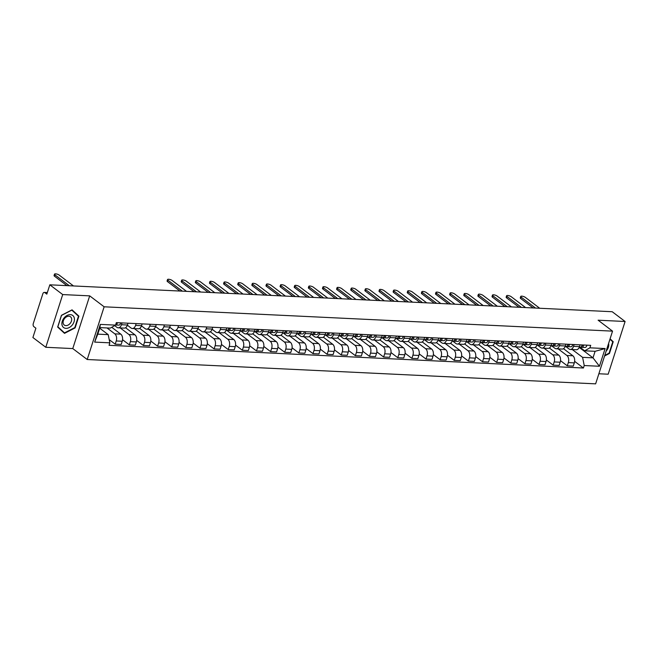 <?xml version="1.0" encoding="UTF-8"?>
<svg xmlns="http://www.w3.org/2000/svg" width="658" height="658" viewBox="0 0 658 658"><rect width="100%" height="100%" fill="white"/><g stroke="black" fill="none" stroke-linecap="round" stroke-linejoin="round"><path stroke-width="0.99" d="M598.87 373.76L608.173 374.205L625.1 321.491L612.211 311.728L49.827 284.815L62.707 294.57L45.789 347.284L72.775 348.576L87.21 359.515L595.63 383.853L612.549 331.139L104.137 306.801L89.694 295.861L62.707 294.57M45.789 347.284L32.9 337.521L35.894 328.194L33.887 326.672A2.328 1.456 -87.3 0 1 33.27 323.588L42.852 293.748A2.328 1.456 -87.3 0 1 44.259 292.407L47.343 292.555M625.1 321.491L598.114 320.199L612.549 331.139M47.277 292.736L44.818 292.621L46.825 294.142L49.827 284.815M44.818 292.621A2.328 1.456 -87.3 0 0 44.259 292.407M107.015 327.947L114.813 333.853A5.354 3.356 92.7 0 1 116.236 340.959L115.208 344.175L121.179 344.463L122.215 341.247A5.354 3.356 -87.3 0 0 120.792 334.141L111.745 327.289M118.218 327.816L124.189 328.103A5.354 3.356 -87.3 0 0 127.43 325.011L121.45 324.723A5.354 3.356 92.7 0 1 118.218 327.816A5.354 3.356 92.7 0 1 116.91 327.322L114.673 325.62M121.45 324.723L122.034 322.913M109.22 339.643L115.208 344.175M127.43 325.011L128.006 323.201M120.2 327.914L128.943 334.535A5.354 3.356 92.7 0 1 130.366 341.642L129.33 344.85L135.309 345.137L136.346 341.921A5.354 3.356 -87.3 0 0 134.923 334.815L125.555 327.725M136.157 323.588L135.581 325.406A5.354 3.356 92.7 0 1 132.34 328.49A5.354 3.356 92.7 0 1 131.041 327.997L127.364 325.208M122.544 339.709L129.33 344.85M132.34 328.49L138.32 328.778A5.354 3.356 -87.3 0 0 141.552 325.685L142.136 323.876M134.331 328.589L143.074 335.21A5.354 3.356 92.7 0 1 144.489 342.316L143.46 345.532L149.44 345.812L150.468 342.604A5.354 3.356 -87.3 0 0 149.045 335.498L139.677 328.4M150.287 324.262L149.703 326.08A5.354 3.356 92.7 0 1 146.471 329.164A5.354 3.356 92.7 0 1 145.171 328.671L141.486 325.883M136.667 340.383L143.46 345.532M146.471 329.164L152.45 329.452A5.354 3.356 -87.3 0 0 155.683 326.368L156.267 324.55M148.461 329.263L157.196 335.884A5.354 3.356 92.7 0 1 158.619 342.991L157.591 346.207L163.562 346.495L164.599 343.279A5.354 3.356 -87.3 0 0 163.176 336.172L153.808 329.074M164.418 324.945L163.834 326.755A5.354 3.356 92.7 0 1 160.601 329.847A5.354 3.356 92.7 0 1 159.294 329.345L155.617 326.557M150.797 341.058L157.591 346.207M160.601 329.847L166.573 330.127A5.354 3.356 -87.3 0 0 169.813 327.042L170.389 325.225M162.584 329.938L171.327 336.559A5.354 3.356 92.7 0 1 172.75 343.665L171.713 346.881L177.693 347.169L178.721 343.953A5.354 3.356 -87.3 0 0 177.306 336.847L167.938 329.748M178.54 325.62L177.964 327.429A5.354 3.356 92.7 0 1 174.724 330.522A5.354 3.356 92.7 0 1 173.424 330.02L169.748 327.232M164.928 341.741L171.713 346.881M174.724 330.522L180.703 330.81A5.354 3.356 -87.3 0 0 183.936 327.717L184.52 325.907M176.714 330.612L185.457 337.233A5.354 3.356 92.7 0 1 186.872 344.34L185.844 347.556L191.823 347.843L192.852 344.627A5.354 3.356 -87.3 0 0 191.429 337.521L182.06 330.423M192.671 326.294L192.087 328.103A5.354 3.356 92.7 0 1 188.854 331.196A5.354 3.356 92.7 0 1 187.555 330.703L183.87 327.914M179.05 342.415L185.844 347.556M188.854 331.196L194.834 331.484A5.354 3.356 -87.3 0 0 198.066 328.391L198.65 326.582M190.845 331.295L199.58 337.916A5.354 3.356 92.7 0 1 201.003 345.022L199.974 348.238L205.946 348.518L206.982 345.302A5.354 3.356 -87.3 0 0 205.559 338.196L196.191 331.106M206.801 326.968L206.217 328.786A5.354 3.356 92.7 0 1 202.985 331.871A5.354 3.356 92.7 0 1 201.677 331.377L198 328.589M193.181 343.089L199.974 348.238M202.985 331.871L208.956 332.158A5.354 3.356 -87.3 0 0 212.197 329.066L212.773 327.256M204.967 331.969L213.71 338.59A5.354 3.356 92.7 0 1 215.133 345.697L214.097 348.913L220.076 349.201L221.104 345.985A5.354 3.356 -87.3 0 0 219.69 338.878L210.321 331.78M220.924 327.643L220.34 329.461A5.354 3.356 92.7 0 1 217.107 332.553A5.354 3.356 92.7 0 1 215.808 332.051L212.131 329.263M207.311 343.764L214.097 348.913M217.107 332.553L223.087 332.833A5.354 3.356 -87.3 0 0 226.319 329.748L226.903 327.931M219.098 332.644L227.841 339.265A5.354 3.356 92.7 0 1 229.255 346.371L228.227 349.587L234.207 349.875L235.235 346.659A5.354 3.356 -87.3 0 0 233.812 339.553L224.444 332.454M235.054 328.326L234.47 330.135A5.354 3.356 92.7 0 1 231.238 333.228A5.354 3.356 92.7 0 1 229.938 332.726L226.747 330.316M221.433 344.438L228.227 349.587M231.238 333.228L237.217 333.507A5.354 3.356 -87.3 0 0 240.45 330.423L241.034 328.605M233.228 333.318L241.963 339.939A5.354 3.356 92.7 0 1 243.386 347.046L242.35 350.262L248.329 350.549L249.366 347.334A5.354 3.356 -87.3 0 0 247.943 340.227L238.574 333.129M249.185 329L248.601 330.81A5.354 3.356 92.7 0 1 245.368 333.902A5.354 3.356 92.7 0 1 244.06 333.409L240.877 330.99M235.564 345.121L242.35 350.262M245.368 333.902L251.34 334.19A5.354 3.356 -87.3 0 0 254.572 331.097L255.156 329.288M247.35 333.993L256.094 340.614A5.354 3.356 92.7 0 1 257.517 347.72L256.48 350.936L262.46 351.224L263.488 348.008A5.354 3.356 -87.3 0 0 262.073 340.902L252.705 333.803M263.307 329.674L262.723 331.484A5.354 3.356 92.7 0 1 259.491 334.577A5.354 3.356 92.7 0 1 258.191 334.083L255 331.665M249.695 345.795L256.48 350.936M259.491 334.577L265.47 334.864A5.354 3.356 -87.3 0 0 268.703 331.772L269.286 329.962M261.481 334.675L270.216 341.296A5.354 3.356 92.7 0 1 271.639 348.403L270.611 351.619L276.582 351.898L277.618 348.682A5.354 3.356 -87.3 0 0 276.196 341.576L266.827 334.486M277.437 330.349L276.853 332.167A5.354 3.356 92.7 0 1 273.621 335.251A5.354 3.356 92.7 0 1 272.322 334.757L269.13 332.339M263.817 346.47L270.611 351.619M273.621 335.251L279.601 335.539A5.354 3.356 -87.3 0 0 282.833 332.446L283.417 330.637M275.612 335.35L284.346 341.971A5.354 3.356 92.7 0 1 285.769 349.077L284.733 352.293L290.713 352.581L291.749 349.365A5.354 3.356 -87.3 0 0 290.326 342.259L280.958 335.161M291.56 331.023L290.984 332.841A5.354 3.356 92.7 0 1 287.752 335.934A5.354 3.356 92.7 0 1 286.444 335.432L283.253 333.014M277.947 347.144L284.733 352.293M287.752 335.934L293.723 336.213A5.354 3.356 -87.3 0 0 296.955 333.129L297.539 331.311M289.734 336.024L298.477 342.645A5.354 3.356 92.7 0 1 299.9 349.752L298.864 352.968L304.843 353.256L305.871 350.04A5.354 3.356 -87.3 0 0 304.448 342.933L295.088 335.835M305.69 331.706L305.106 333.516A5.354 3.356 92.7 0 1 301.874 336.608A5.354 3.356 92.7 0 1 300.574 336.106L297.383 333.696M292.078 347.827L298.864 352.968M301.874 336.608L307.854 336.896A5.354 3.356 -87.3 0 0 311.086 333.803L311.67 331.986M303.864 336.699L312.599 343.32A5.354 3.356 92.7 0 1 314.022 350.426L312.994 353.642L318.966 353.93L320.002 350.714A5.354 3.356 -87.3 0 0 318.579 343.608L309.211 336.509M319.821 332.38L319.237 334.19A5.354 3.356 92.7 0 1 316.005 337.283A5.354 3.356 92.7 0 1 314.705 336.789L311.514 334.371M306.2 348.501L312.994 353.642M316.005 337.283L321.976 337.57A5.354 3.356 -87.3 0 0 325.216 334.478L325.792 332.668M317.995 337.381L326.73 343.994A5.354 3.356 92.7 0 1 328.153 351.101L327.116 354.317L333.096 354.604L334.132 351.388A5.354 3.356 -87.3 0 0 332.709 344.282L323.341 337.184M333.943 333.055L333.367 334.864A5.354 3.356 92.7 0 1 330.127 337.957A5.354 3.356 92.7 0 1 328.827 337.464L325.636 335.045M320.331 349.176L327.116 354.317M330.127 337.957L336.106 338.245A5.354 3.356 -87.3 0 0 339.339 335.152L339.923 333.343M332.117 338.056L340.86 344.677A5.354 3.356 92.7 0 1 342.283 351.783L341.247 354.999L347.227 355.279L348.255 352.063A5.354 3.356 -87.3 0 0 346.832 344.957L337.464 337.867M348.074 333.729L347.49 335.547A5.354 3.356 92.7 0 1 344.257 338.631A5.354 3.356 92.7 0 1 342.958 338.138L339.767 335.72M334.453 349.85L341.247 354.999M344.257 338.631L350.237 338.919A5.354 3.356 -87.3 0 0 353.469 335.827L354.053 334.017M346.248 338.73L354.983 345.351A5.354 3.356 92.7 0 1 356.406 352.458L355.378 355.674L361.349 355.962L362.385 352.746A5.354 3.356 -87.3 0 0 360.962 345.639L351.594 338.541M362.204 334.412L361.62 336.222A5.354 3.356 92.7 0 1 358.388 339.314A5.354 3.356 92.7 0 1 357.088 338.812L353.897 336.394M348.584 350.525L355.378 355.674M358.388 339.314L364.359 339.594A5.354 3.356 -87.3 0 0 367.6 336.509L368.176 334.692M360.37 339.405L369.113 346.026A5.354 3.356 92.7 0 1 370.536 353.132L369.5 356.348L375.479 356.636L376.516 353.42A5.354 3.356 -87.3 0 0 375.093 346.314L365.725 339.215M376.327 335.087L375.751 336.896A5.354 3.356 92.7 0 1 372.51 339.989A5.354 3.356 92.7 0 1 371.211 339.487L368.019 337.077M362.714 351.207L369.5 356.348M372.51 339.989L378.49 340.276A5.354 3.356 -87.3 0 0 381.722 337.184L382.306 335.366M374.501 340.079L383.244 346.7A5.354 3.356 92.7 0 1 384.667 353.807L383.63 357.023L389.61 357.31L390.638 354.094A5.354 3.356 -87.3 0 0 389.215 346.988L379.847 339.89M390.457 335.761L389.873 337.57A5.354 3.356 92.7 0 1 386.641 340.663A5.354 3.356 92.7 0 1 385.341 340.17L382.15 337.751M376.837 351.882L383.63 357.023M386.641 340.663L392.62 340.951A5.354 3.356 -87.3 0 0 395.853 337.858L396.437 336.049M388.631 340.762L397.366 347.383A5.354 3.356 92.7 0 1 398.789 354.481L397.761 357.697L403.732 357.985L404.769 354.769A5.354 3.356 -87.3 0 0 403.346 347.663L393.978 340.564M404.588 336.435L404.004 338.245A5.354 3.356 92.7 0 1 400.771 341.337A5.354 3.356 92.7 0 1 399.472 340.844L396.281 338.426M390.967 352.556L397.761 357.697M400.771 341.337L406.743 341.625A5.354 3.356 -87.3 0 0 409.983 338.533L410.559 336.723M402.754 341.436L411.497 348.057A5.354 3.356 92.7 0 1 412.92 355.164L411.883 358.38L417.863 358.659L418.899 355.443A5.354 3.356 -87.3 0 0 417.476 348.337L408.108 341.247M418.71 337.11L418.134 338.928A5.354 3.356 92.7 0 1 414.894 342.012A5.354 3.356 92.7 0 1 413.594 341.518L410.403 339.1M405.098 353.231L411.883 358.38M414.894 342.012L420.873 342.3A5.354 3.356 -87.3 0 0 424.106 339.207L424.69 337.398M416.884 342.111L425.627 348.732A5.354 3.356 92.7 0 1 427.042 355.838L426.014 359.054L431.993 359.342L433.022 356.126A5.354 3.356 -87.3 0 0 431.599 349.02L422.23 341.921M432.841 337.793L432.257 339.602A5.354 3.356 92.7 0 1 429.024 342.695A5.354 3.356 92.7 0 1 427.725 342.193L424.533 339.775M419.22 353.905L426.014 359.054M429.024 342.695L435.004 342.974A5.354 3.356 -87.3 0 0 438.236 339.89L438.82 338.072M431.015 342.785L439.75 349.406A5.354 3.356 92.7 0 1 441.173 356.513L440.144 359.729L446.116 360.016L447.152 356.8A5.354 3.356 -87.3 0 0 445.729 349.694L436.361 342.596M446.971 338.467L446.387 340.276A5.354 3.356 92.7 0 1 443.155 343.369A5.354 3.356 92.7 0 1 441.847 342.867L438.664 340.457M433.351 354.588L440.144 359.729M443.155 343.369L449.126 343.657A5.354 3.356 -87.3 0 0 452.367 340.564L452.943 338.755M445.137 343.46L453.88 350.081A5.354 3.356 92.7 0 1 455.303 357.187L454.267 360.403L460.246 360.691L461.274 357.475A5.354 3.356 -87.3 0 0 459.86 350.369L450.491 343.27M461.094 339.141L460.518 340.951A5.354 3.356 92.7 0 1 457.277 344.044A5.354 3.356 92.7 0 1 455.978 343.55L452.786 341.132M447.481 355.262L454.267 360.403M457.277 344.044L463.257 344.331A5.354 3.356 -87.3 0 0 466.489 341.239L467.073 339.429M459.268 344.142L468.011 350.763A5.354 3.356 92.7 0 1 469.425 357.862L468.397 361.077L474.377 361.365L475.405 358.149A5.354 3.356 -87.3 0 0 473.982 351.043L464.614 343.945M475.224 339.816L474.64 341.634A5.354 3.356 92.7 0 1 471.408 344.718A5.354 3.356 92.7 0 1 470.108 344.224L466.917 341.806M461.603 355.937L468.397 361.077M471.408 344.718L477.387 345.006A5.354 3.356 -87.3 0 0 480.62 341.913L481.204 340.104M473.398 344.817L482.133 351.438A5.354 3.356 92.7 0 1 483.556 358.544L482.528 361.76L488.499 362.04L489.536 358.824A5.354 3.356 -87.3 0 0 488.113 351.726L478.744 344.627M489.355 340.49L488.771 342.308A5.354 3.356 92.7 0 1 485.538 345.392A5.354 3.356 92.7 0 1 484.23 344.899L481.047 342.481M475.734 356.611L482.528 361.76M485.538 345.392L491.51 345.68A5.354 3.356 -87.3 0 0 494.75 342.596L495.326 340.778M487.52 345.491L496.264 352.112A5.354 3.356 92.7 0 1 497.687 359.219L496.65 362.435L502.63 362.723L503.658 359.507A5.354 3.356 -87.3 0 0 502.243 352.4L492.875 345.302M503.477 341.173L502.893 342.983A5.354 3.356 92.7 0 1 499.661 346.075A5.354 3.356 92.7 0 1 498.361 345.573L495.17 343.155M489.865 357.286L496.65 362.435M499.661 346.075L505.64 346.355A5.354 3.356 -87.3 0 0 508.873 343.27L509.457 341.453M501.651 346.166L510.394 352.787A5.354 3.356 92.7 0 1 511.809 359.893L510.781 363.109L516.76 363.397L517.788 360.181A5.354 3.356 -87.3 0 0 516.365 353.075L506.997 345.976M517.607 341.847L517.024 343.657A5.354 3.356 92.7 0 1 513.791 346.75A5.354 3.356 92.7 0 1 512.492 346.248L509.3 343.838M503.987 357.968L510.781 363.109M513.791 346.75L519.771 347.037A5.354 3.356 -87.3 0 0 523.003 343.945L523.587 342.135M515.782 346.84L524.516 353.461A5.354 3.356 92.7 0 1 525.939 360.568L524.911 363.784L530.883 364.071L531.919 360.855A5.354 3.356 -87.3 0 0 530.496 353.749L521.128 346.651M531.738 342.522L531.154 344.331A5.354 3.356 92.7 0 1 527.922 347.424A5.354 3.356 92.7 0 1 526.614 346.93L523.431 344.512M518.117 358.643L524.911 363.784M527.922 347.424L533.893 347.712A5.354 3.356 -87.3 0 0 537.125 344.619L537.709 342.81M529.904 347.523L538.647 354.144A5.354 3.356 92.7 0 1 540.07 361.25L539.034 364.458L545.013 364.746L546.041 361.53A5.354 3.356 -87.3 0 0 544.627 354.423L535.258 347.334M545.86 343.196L545.276 345.014A5.354 3.356 92.7 0 1 542.044 348.098A5.354 3.356 92.7 0 1 540.744 347.605L537.553 345.187M532.248 359.317L539.034 364.458M542.044 348.098L548.024 348.386A5.354 3.356 -87.3 0 0 551.256 345.294L551.84 343.484M544.034 348.197L552.778 354.818A5.354 3.356 92.7 0 1 554.192 361.925L553.164 365.141L559.144 365.42L560.172 362.213A5.354 3.356 -87.3 0 0 558.749 355.106L549.381 348.008M559.991 343.871L559.407 345.689A5.354 3.356 92.7 0 1 556.175 348.773A5.354 3.356 92.7 0 1 554.875 348.279L551.684 345.861M546.37 359.992L553.164 365.141M556.175 348.773L562.154 349.061A5.354 3.356 -87.3 0 0 565.386 345.976L565.97 344.159M558.165 348.872L566.9 355.493A5.354 3.356 92.7 0 1 568.323 362.599L567.286 365.815L573.266 366.103L574.302 362.887A5.354 3.356 -87.3 0 0 572.879 355.781L563.511 348.682M574.121 344.553L573.537 346.363A5.354 3.356 92.7 0 1 570.305 349.456A5.354 3.356 92.7 0 1 568.997 348.954L565.806 346.536M560.501 360.666L567.286 365.815M570.305 349.456L576.276 349.735A5.354 3.356 -87.3 0 0 579.509 346.651L580.093 344.833M108.216 334.642L109.853 342.834L94.645 342.102L100.329 324.394L115.545 325.118L110.314 328.103L99.901 327.61L97.803 334.141L108.216 334.642L99.712 328.202M579.221 347.408L592.998 357.845L595.095 351.306L584.682 350.813L589.905 347.819L590.703 345.343L116.343 322.642L115.545 325.118M589.905 347.819L605.121 348.551L599.438 366.259L584.222 365.535L582.585 357.343L592.998 357.845L599.438 366.259M109.853 342.834L109.063 345.31L583.424 368.011L584.222 365.535M87.21 359.515L104.137 306.801M72.775 348.576L89.694 295.861M78.911 316.144L72.059 309.852L61.433 315.305L57.657 327.059L64.517 333.351L75.135 327.89L78.911 316.144L71.755 310.008M604.579 355.97L609.456 353.469L613.223 341.716L610.081 338.829M572.287 349.546L582.585 357.343M584.682 350.813L579.937 347.218M574.631 361.349L583.424 368.011M94.645 342.102L97.803 334.141M100.329 324.394L99.901 327.61M595.095 351.306L605.121 348.551M610.492 339.701L609.974 339.166M610.509 339.66L613.223 341.716M609.958 339.215L612.763 341.79L609.111 353.173L609.456 353.469M116.178 323.152A1.398 0.872 -87.3 0 0 116.425 322.642M115.586 324.994L118.761 325.142A2.912 1.826 -87.3 0 1 118.646 325.134L115.619 324.986A2.912 1.826 -87.3 0 0 117.412 322.691M118.761 325.142A2.912 1.826 -87.3 0 0 120.669 322.848M66.927 285.63L54.532 276.237A2.673 0.823 -162.2 0 1 54.063 275.521L54.507 274.147A2.673 0.823 17.8 0 0 54.968 274.871L69.329 285.745M73.49 285.942L59.138 275.069A2.673 0.823 17.8 0 0 56.391 273.95A2.673 0.823 17.8 0 0 54.507 274.147M61.959 324.682A7.567 5.412 127.1 0 0 69.197 327.577A7.567 5.412 127.1 0 0 74.354 318.324A7.567 5.412 127.1 0 0 67.116 315.429A7.567 5.412 127.1 0 0 61.959 324.682M63.143 323.103A5.182 3.709 127.1 0 0 64.262 325.052A5.182 3.709 127.1 0 0 69.304 324.271A5.182 3.709 127.1 0 0 71.632 318.743A5.182 3.709 127.1 0 0 70.513 316.794A5.182 3.709 127.1 0 0 65.471 317.575A5.182 3.709 127.1 0 0 63.143 323.103M71.697 310.033L78.45 316.218L74.798 327.602L64.5 332.882L57.665 327.026M64.5 332.882L57.863 326.787L61.515 315.404L71.812 310.124M606.133 351.125A7.567 5.412 127.1 0 0 608.666 343.895A7.567 5.412 127.1 0 0 608.584 343.492M609.111 353.173L604.76 355.41M228.655 328.885A1.398 0.872 -87.3 0 0 229.445 328.054M227.471 330.242L228.408 330.382A2.912 1.826 -87.3 0 0 228.523 330.398A2.912 1.826 -87.3 0 0 230.432 328.103M228.639 330.398L231.665 330.538A2.912 1.826 -87.3 0 0 231.781 330.555A2.912 1.826 -87.3 0 0 233.689 328.26M179.947 291.042L167.551 281.649A2.673 0.823 -162.2 0 1 167.091 280.933L167.527 279.56A2.673 0.823 17.8 0 0 167.996 280.275L182.348 291.157M226.13 330.275L226.87 330.308A2.912 1.826 -87.3 0 0 226.985 330.324A2.912 1.826 -87.3 0 0 228.894 328.029M186.518 291.354L172.157 280.481A2.673 0.823 17.8 0 0 169.419 279.354A2.673 0.823 17.8 0 0 167.527 279.56M242.786 329.559A1.398 0.872 -87.3 0 0 243.575 328.729M241.601 330.916L242.531 331.064A2.912 1.826 -87.3 0 0 242.654 331.073A2.912 1.826 -87.3 0 0 244.554 328.778M242.769 331.073L245.796 331.221A2.912 1.826 -87.3 0 0 245.911 331.229A2.912 1.826 -87.3 0 0 247.819 328.934M194.077 291.716L181.682 282.323A2.673 0.823 -162.2 0 1 181.213 281.608L181.657 280.234A2.673 0.823 17.8 0 0 182.118 280.958L196.479 291.831M240.252 330.949L240.993 330.99A2.912 1.826 -87.3 0 0 241.116 330.999A2.912 1.826 -87.3 0 0 243.016 328.704M200.641 292.029L186.288 281.155A2.673 0.823 17.8 0 0 183.541 280.037A2.673 0.823 17.8 0 0 181.657 280.234M256.908 330.242A1.398 0.872 -87.3 0 0 257.706 329.403M255.723 331.599L256.661 331.739A2.912 1.826 -87.3 0 0 256.776 331.747A2.912 1.826 -87.3 0 0 258.684 329.452M256.9 331.747L259.918 331.895A2.912 1.826 -87.3 0 0 260.042 331.903A2.912 1.826 -87.3 0 0 261.942 329.609M208.199 292.391L195.804 282.998A2.673 0.823 -162.2 0 1 195.344 282.282L195.78 280.908A2.673 0.823 17.8 0 0 196.249 281.632L210.601 292.506M255.238 331.673L255.123 331.665A2.912 1.826 -87.3 0 0 255.238 331.673A2.912 1.826 -87.3 0 0 257.146 329.378M214.771 292.703L200.41 281.83A2.673 0.823 17.8 0 0 197.671 280.711A2.673 0.823 17.8 0 0 195.78 280.908M271.038 330.916A1.398 0.872 -87.3 0 0 271.828 330.086M269.854 332.274L270.792 332.413A2.912 1.826 -87.3 0 0 270.907 332.422A2.912 1.826 -87.3 0 0 272.815 330.127M271.022 332.422L274.049 332.57A2.912 1.826 -87.3 0 0 274.164 332.578A2.912 1.826 -87.3 0 0 276.072 330.283M222.33 293.065L209.935 283.68A2.673 0.823 -162.2 0 1 209.474 282.956L209.91 281.591A2.673 0.823 17.8 0 0 210.379 282.307L224.732 293.18M268.513 332.306L269.254 332.339A2.912 1.826 -87.3 0 0 269.369 332.356A2.912 1.826 -87.3 0 0 271.277 330.053M228.902 293.386L214.541 282.504A2.673 0.823 17.8 0 0 211.794 281.385A2.673 0.823 17.8 0 0 209.91 281.591M285.169 331.591A1.398 0.872 -87.3 0 0 285.959 330.76M283.985 332.948L284.914 333.088A2.912 1.826 -87.3 0 0 285.037 333.104A2.912 1.826 -87.3 0 0 286.937 330.81M285.153 333.104L288.179 333.244A2.912 1.826 -87.3 0 0 288.294 333.261A2.912 1.826 -87.3 0 0 290.203 330.966M236.461 293.739L224.065 284.355A2.673 0.823 -162.2 0 1 223.597 283.639L224.041 282.266A2.673 0.823 17.8 0 0 224.501 282.981L238.862 293.855M283.499 333.03L283.376 333.014A2.912 1.826 -87.3 0 0 283.499 333.03A2.912 1.826 -87.3 0 0 285.399 330.735M243.024 294.06L228.671 283.179A2.673 0.823 17.8 0 0 225.924 282.06A2.673 0.823 17.8 0 0 224.041 282.266M299.291 332.265A1.398 0.872 -87.3 0 0 300.089 331.435M298.107 333.622L299.045 333.762A2.912 1.826 -87.3 0 0 299.16 333.779A2.912 1.826 -87.3 0 0 301.068 331.484M299.283 333.779L302.302 333.919A2.912 1.826 -87.3 0 0 302.425 333.935A2.912 1.826 -87.3 0 0 304.325 331.64M250.583 294.422L238.188 285.029A2.673 0.823 -162.2 0 1 237.727 284.314L238.163 282.94A2.673 0.823 17.8 0 0 238.632 283.656L252.985 294.537M297.622 333.705L297.506 333.696A2.912 1.826 -87.3 0 0 297.622 333.705A2.912 1.826 -87.3 0 0 299.53 331.41M257.155 294.735L242.794 283.861A2.673 0.823 17.8 0 0 240.055 282.734A2.673 0.823 17.8 0 0 238.163 282.94M313.422 332.94A1.398 0.872 -87.3 0 0 314.211 332.109M312.237 334.297L313.175 334.445A2.912 1.826 -87.3 0 0 313.29 334.453A2.912 1.826 -87.3 0 0 315.198 332.158M313.405 334.453L316.432 334.601A2.912 1.826 -87.3 0 0 316.547 334.609A2.912 1.826 -87.3 0 0 318.456 332.315M264.713 295.097L252.318 285.704A2.673 0.823 -162.2 0 1 251.85 284.988L252.294 283.614A2.673 0.823 17.8 0 0 252.762 284.338L267.115 295.212M311.752 334.379L311.629 334.371A2.912 1.826 -87.3 0 0 311.752 334.379A2.912 1.826 -87.3 0 0 313.652 332.084M271.277 295.409L256.924 284.536A2.673 0.823 17.8 0 0 254.177 283.417A2.673 0.823 17.8 0 0 252.294 283.614M327.552 333.622A1.398 0.872 -87.3 0 0 328.342 332.784M326.368 334.98L327.297 335.119A2.912 1.826 -87.3 0 0 327.421 335.128A2.912 1.826 -87.3 0 0 329.321 332.833M327.536 335.128L330.563 335.276A2.912 1.826 -87.3 0 0 330.678 335.284A2.912 1.826 -87.3 0 0 332.586 332.989M278.844 295.771L266.449 286.378A2.673 0.823 -162.2 0 1 265.98 285.662L266.424 284.289A2.673 0.823 17.8 0 0 266.885 285.013L281.246 295.886M325.875 335.054L325.759 335.045A2.912 1.826 -87.3 0 0 325.875 335.054A2.912 1.826 -87.3 0 0 327.783 332.759M285.408 296.084L271.055 285.21A2.673 0.823 17.8 0 0 268.308 284.091A2.673 0.823 17.8 0 0 266.424 284.289M341.675 334.297A1.398 0.872 -87.3 0 0 342.473 333.466M340.49 335.654L341.428 335.794A2.912 1.826 -87.3 0 0 341.543 335.81A2.912 1.826 -87.3 0 0 343.451 333.507M341.666 335.802L344.685 335.95A2.912 1.826 -87.3 0 0 344.808 335.958A2.912 1.826 -87.3 0 0 346.708 333.664M292.966 296.445L280.571 287.061A2.673 0.823 -162.2 0 1 280.111 286.337L280.547 284.972A2.673 0.823 17.8 0 0 281.015 285.687L295.368 296.561M340.005 335.736L339.89 335.72A2.912 1.826 -87.3 0 0 340.005 335.736A2.912 1.826 -87.3 0 0 341.913 333.433M299.538 296.766L285.177 285.885A2.673 0.823 17.8 0 0 282.438 284.766A2.673 0.823 17.8 0 0 280.547 284.972M355.805 334.971A1.398 0.872 -87.3 0 0 356.595 334.141M354.621 336.328L355.559 336.468A2.912 1.826 -87.3 0 0 355.674 336.485A2.912 1.826 -87.3 0 0 357.582 334.19M355.789 336.485L358.816 336.625A2.912 1.826 -87.3 0 0 358.931 336.641A2.912 1.826 -87.3 0 0 360.839 334.346M307.097 297.128L294.702 287.735A2.673 0.823 -162.2 0 1 294.233 287.02L294.677 285.646A2.673 0.823 17.8 0 0 295.146 286.362L309.499 297.243M354.136 336.411L354.012 336.394A2.912 1.826 -87.3 0 0 354.136 336.411A2.912 1.826 -87.3 0 0 356.036 334.116M313.66 297.441L299.308 286.567A2.673 0.823 17.8 0 0 296.561 285.44A2.673 0.823 17.8 0 0 294.677 285.646M369.936 335.646A1.398 0.872 -87.3 0 0 370.725 334.815M368.751 337.003L369.681 337.143A2.912 1.826 -87.3 0 0 369.804 337.159A2.912 1.826 -87.3 0 0 371.704 334.864M369.919 337.159L372.946 337.299A2.912 1.826 -87.3 0 0 373.061 337.315A2.912 1.826 -87.3 0 0 374.97 335.021M321.227 297.803L308.832 288.41A2.673 0.823 -162.2 0 1 308.363 287.694L308.808 286.32A2.673 0.823 17.8 0 0 309.268 287.036L323.629 297.918M367.403 337.036L368.143 337.077A2.912 1.826 -87.3 0 0 368.258 337.085A2.912 1.826 -87.3 0 0 370.166 334.79M327.791 298.115L313.438 287.242A2.673 0.823 17.8 0 0 310.691 286.115A2.673 0.823 17.8 0 0 308.808 286.32M384.058 336.32A1.398 0.872 -87.3 0 0 384.856 335.49M382.874 337.677L383.811 337.825A2.912 1.826 -87.3 0 0 383.927 337.834A2.912 1.826 -87.3 0 0 385.835 335.539M384.05 337.834L387.069 337.982A2.912 1.826 -87.3 0 0 387.192 337.99A2.912 1.826 -87.3 0 0 389.092 335.695M335.35 298.477L322.955 289.084A2.673 0.823 -162.2 0 1 322.494 288.369L322.93 286.995A2.673 0.823 17.8 0 0 323.399 287.719L337.751 298.592M382.388 337.76L382.273 337.751A2.912 1.826 -87.3 0 0 382.388 337.76A2.912 1.826 -87.3 0 0 384.297 335.465M341.921 298.79L327.561 287.916A2.673 0.823 17.8 0 0 324.822 286.798A2.673 0.823 17.8 0 0 322.93 286.995M398.189 337.003A1.398 0.872 -87.3 0 0 398.978 336.172M397.004 338.36L397.942 338.5A2.912 1.826 -87.3 0 0 398.057 338.508A2.912 1.826 -87.3 0 0 399.965 336.213M398.172 338.508L401.199 338.656A2.912 1.826 -87.3 0 0 401.314 338.664A2.912 1.826 -87.3 0 0 403.222 336.37M349.48 299.151L337.085 289.767A2.673 0.823 -162.2 0 1 336.616 289.043L337.06 287.678A2.673 0.823 17.8 0 0 337.521 288.393L351.882 299.267M396.519 338.434L396.396 338.426A2.912 1.826 -87.3 0 0 396.519 338.434A2.912 1.826 -87.3 0 0 398.419 336.139M356.044 299.464L341.691 288.591A2.673 0.823 17.8 0 0 338.944 287.472A2.673 0.823 17.8 0 0 337.06 287.678M412.319 337.677A1.398 0.872 -87.3 0 0 413.109 336.847M411.135 339.034L412.064 339.174A2.912 1.826 -87.3 0 0 412.188 339.191A2.912 1.826 -87.3 0 0 414.088 336.888M412.303 339.183L415.33 339.331A2.912 1.826 -87.3 0 0 415.445 339.347A2.912 1.826 -87.3 0 0 417.353 337.044M363.611 299.826L351.216 290.441A2.673 0.823 -162.2 0 1 350.747 289.717L351.191 288.352A2.673 0.823 17.8 0 0 351.652 289.068L366.012 299.941M410.641 339.117L410.526 339.1A2.912 1.826 -87.3 0 0 410.641 339.117A2.912 1.826 -87.3 0 0 412.55 336.814M370.174 300.147L355.822 289.265A2.673 0.823 17.8 0 0 353.075 288.146A2.673 0.823 17.8 0 0 351.191 288.352M426.442 338.352A1.398 0.872 -87.3 0 0 427.239 337.521M425.257 339.709L426.195 339.849A2.912 1.826 -87.3 0 0 426.31 339.865A2.912 1.826 -87.3 0 0 428.218 337.57M426.433 339.865L429.452 340.005A2.912 1.826 -87.3 0 0 429.575 340.022A2.912 1.826 -87.3 0 0 431.475 337.727M377.733 300.509L365.338 291.116A2.673 0.823 -162.2 0 1 364.877 290.4L365.313 289.026A2.673 0.823 17.8 0 0 365.782 289.742L380.135 300.624M424.772 339.791L424.657 339.775A2.912 1.826 -87.3 0 0 424.772 339.791A2.912 1.826 -87.3 0 0 426.68 337.496M384.305 300.821L369.944 289.948A2.673 0.823 17.8 0 0 367.205 288.821A2.673 0.823 17.8 0 0 365.313 289.026M440.572 339.026A1.398 0.872 -87.3 0 0 441.362 338.196M439.388 340.383L440.325 340.531A2.912 1.826 -87.3 0 0 440.441 340.54A2.912 1.826 -87.3 0 0 442.349 338.245M440.556 340.54L443.582 340.688A2.912 1.826 -87.3 0 0 443.698 340.696A2.912 1.826 -87.3 0 0 445.606 338.401M391.864 301.183L379.469 291.79A2.673 0.823 -162.2 0 1 379 291.075L379.444 289.701A2.673 0.823 17.8 0 0 379.905 290.417L394.265 301.298M438.902 340.466L438.779 340.457A2.912 1.826 -87.3 0 0 438.902 340.466A2.912 1.826 -87.3 0 0 440.802 338.171M398.427 301.496L384.075 290.622A2.673 0.823 17.8 0 0 381.327 289.495A2.673 0.823 17.8 0 0 379.444 289.701M454.703 339.701A1.398 0.872 -87.3 0 0 455.492 338.87M453.518 341.058L454.448 341.206A2.912 1.826 -87.3 0 0 454.571 341.214A2.912 1.826 -87.3 0 0 456.471 338.919M454.686 341.214L457.713 341.362A2.912 1.826 -87.3 0 0 457.828 341.37A2.912 1.826 -87.3 0 0 459.736 339.076M405.994 301.858L393.599 292.465A2.673 0.823 -162.2 0 1 393.13 291.749L393.566 290.375A2.673 0.823 17.8 0 0 394.035 291.099L408.388 301.973M453.025 341.14L452.91 341.132A2.912 1.826 -87.3 0 0 453.025 341.14A2.912 1.826 -87.3 0 0 454.933 338.845M412.558 302.17L398.205 291.297A2.673 0.823 17.8 0 0 395.458 290.178A2.673 0.823 17.8 0 0 393.566 290.375M468.825 340.383A1.398 0.872 -87.3 0 0 469.623 339.553M467.641 341.741L468.578 341.88A2.912 1.826 -87.3 0 0 468.693 341.889A2.912 1.826 -87.3 0 0 470.602 339.594M468.817 341.889L471.835 342.037A2.912 1.826 -87.3 0 0 471.959 342.045A2.912 1.826 -87.3 0 0 473.859 339.75M420.117 302.532L407.721 293.147A2.673 0.823 -162.2 0 1 407.261 292.423L407.697 291.058A2.673 0.823 17.8 0 0 408.166 291.774L422.518 302.647M466.3 341.773L467.04 341.806A2.912 1.826 -87.3 0 0 467.155 341.815A2.912 1.826 -87.3 0 0 469.064 339.52M426.688 302.844L412.327 291.971A2.673 0.823 17.8 0 0 409.589 290.852A2.673 0.823 17.8 0 0 407.697 291.058M482.956 341.058A1.398 0.872 -87.3 0 0 483.745 340.227M481.771 342.415L482.701 342.555A2.912 1.826 -87.3 0 0 482.824 342.571A2.912 1.826 -87.3 0 0 484.724 340.268M482.939 342.571L485.966 342.711A2.912 1.826 -87.3 0 0 486.081 342.728A2.912 1.826 -87.3 0 0 487.989 340.425M434.247 303.206L421.852 293.822A2.673 0.823 -162.2 0 1 421.383 293.098L421.827 291.733A2.673 0.823 17.8 0 0 422.288 292.448L436.649 303.322M481.286 342.497L481.163 342.481A2.912 1.826 -87.3 0 0 481.286 342.497A2.912 1.826 -87.3 0 0 483.186 340.194M440.811 303.527L426.458 292.646A2.673 0.823 17.8 0 0 423.711 291.527A2.673 0.823 17.8 0 0 421.827 291.733M497.078 341.732A1.398 0.872 -87.3 0 0 497.876 340.902M495.893 343.089L496.831 343.229A2.912 1.826 -87.3 0 0 496.946 343.246A2.912 1.826 -87.3 0 0 498.854 340.951M497.07 343.246L500.096 343.386A2.912 1.826 -87.3 0 0 500.212 343.402A2.912 1.826 -87.3 0 0 502.112 341.107M448.378 303.889L435.983 294.496A2.673 0.823 -162.2 0 1 435.514 293.781L435.95 292.407A2.673 0.823 17.8 0 0 436.419 293.123L450.771 304.004M494.553 343.122L495.293 343.155A2.912 1.826 -87.3 0 0 495.408 343.172A2.912 1.826 -87.3 0 0 497.316 340.877M454.941 304.202L440.589 293.328A2.673 0.823 17.8 0 0 437.841 292.201A2.673 0.823 17.8 0 0 435.95 292.407M511.208 342.407A1.398 0.872 -87.3 0 0 511.998 341.576M510.024 343.764L510.962 343.912A2.912 1.826 -87.3 0 0 511.077 343.92A2.912 1.826 -87.3 0 0 512.985 341.625M511.2 343.92L514.219 344.068A2.912 1.826 -87.3 0 0 514.334 344.076A2.912 1.826 -87.3 0 0 516.242 341.782M462.5 304.564L450.105 295.171A2.673 0.823 -162.2 0 1 449.644 294.455L450.08 293.081A2.673 0.823 17.8 0 0 450.549 293.805L464.902 304.679M509.539 343.846L509.424 343.838A2.912 1.826 -87.3 0 0 509.539 343.846A2.912 1.826 -87.3 0 0 511.447 341.551M469.072 304.876L454.711 294.003A2.673 0.823 17.8 0 0 451.972 292.884A2.673 0.823 17.8 0 0 450.08 293.081M525.339 343.081A1.398 0.872 -87.3 0 0 526.129 342.25M524.155 344.438L525.084 344.586A2.912 1.826 -87.3 0 0 525.207 344.595A2.912 1.826 -87.3 0 0 527.107 342.3M525.323 344.595L528.349 344.743A2.912 1.826 -87.3 0 0 528.464 344.751A2.912 1.826 -87.3 0 0 530.373 342.456M476.631 305.238L464.235 295.845A2.673 0.823 -162.2 0 1 463.767 295.129L464.211 293.756A2.673 0.823 17.8 0 0 464.671 294.48L479.032 305.353M523.669 344.521L523.546 344.512A2.912 1.826 -87.3 0 0 523.669 344.521A2.912 1.826 -87.3 0 0 525.569 342.226M483.194 305.551L468.841 294.677A2.673 0.823 17.8 0 0 466.094 293.558A2.673 0.823 17.8 0 0 464.211 293.756M539.461 343.764A1.398 0.872 -87.3 0 0 540.259 342.933M538.277 345.121L539.215 345.261A2.912 1.826 -87.3 0 0 539.33 345.269A2.912 1.826 -87.3 0 0 541.238 342.974M539.453 345.269L542.472 345.417A2.912 1.826 -87.3 0 0 542.595 345.425A2.912 1.826 -87.3 0 0 544.495 343.131M490.753 305.912L478.358 296.528A2.673 0.823 -162.2 0 1 477.897 295.804L478.333 294.439A2.673 0.823 17.8 0 0 478.802 295.154L493.155 306.028M537.792 345.195L537.676 345.187A2.912 1.826 -87.3 0 0 537.792 345.195A2.912 1.826 -87.3 0 0 539.7 342.9M497.325 306.225L482.964 295.352A2.673 0.823 17.8 0 0 480.225 294.233A2.673 0.823 17.8 0 0 478.333 294.439M553.592 344.438A1.398 0.872 -87.3 0 0 554.381 343.608M552.407 345.795L553.345 345.935A2.912 1.826 -87.3 0 0 553.46 345.952A2.912 1.826 -87.3 0 0 555.368 343.649M553.575 345.952L556.602 346.092A2.912 1.826 -87.3 0 0 556.717 346.108A2.912 1.826 -87.3 0 0 558.626 343.805M504.883 306.587L492.488 297.202A2.673 0.823 -162.2 0 1 492.028 296.478L492.464 295.113A2.673 0.823 17.8 0 0 492.932 295.829L507.285 306.702M551.922 345.878L551.807 345.861A2.912 1.826 -87.3 0 0 551.922 345.878A2.912 1.826 -87.3 0 0 553.83 343.583M511.455 306.908L497.094 296.026A2.673 0.823 17.8 0 0 494.347 294.907A2.673 0.823 17.8 0 0 492.464 295.113M567.722 345.113A1.398 0.872 -87.3 0 0 568.512 344.282M566.538 346.47L567.467 346.61A2.912 1.826 -87.3 0 0 567.591 346.626A2.912 1.826 -87.3 0 0 569.491 344.331M567.706 346.626L570.733 346.766A2.912 1.826 -87.3 0 0 570.848 346.782A2.912 1.826 -87.3 0 0 572.756 344.488M519.014 307.27L506.619 297.877A2.673 0.823 -162.2 0 1 506.15 297.161L506.594 295.787A2.673 0.823 17.8 0 0 507.055 296.503L521.416 307.385M566.053 346.552L565.929 346.536A2.912 1.826 -87.3 0 0 566.053 346.552A2.912 1.826 -87.3 0 0 567.953 344.257M525.577 307.582L511.225 296.709A2.673 0.823 17.8 0 0 508.478 295.582A2.673 0.823 17.8 0 0 506.594 295.787M581.845 345.787A1.398 0.872 -87.3 0 0 582.643 344.957M580.66 347.144L581.598 347.292A2.912 1.826 -87.3 0 0 581.713 347.301A2.912 1.826 -87.3 0 0 583.621 345.006M581.837 347.301L584.855 347.449A2.912 1.826 -87.3 0 0 584.978 347.457A2.912 1.826 -87.3 0 0 586.878 345.162M533.136 307.944L520.741 298.551A2.673 0.823 -162.2 0 1 520.281 297.835L520.717 296.462A2.673 0.823 17.8 0 0 521.185 297.186L535.538 308.059M580.175 347.227L580.06 347.218A2.912 1.826 -87.3 0 0 580.175 347.227A2.912 1.826 -87.3 0 0 582.083 344.932M539.708 308.257L525.347 297.383A2.673 0.823 17.8 0 0 522.608 296.264A2.673 0.823 17.8 0 0 520.717 296.462M572.879 355.781L566.9 355.493M558.749 355.106L552.778 354.818M544.627 354.423L538.647 354.144M530.496 353.749L524.516 353.461M516.365 353.075L510.394 352.787M502.243 352.4L496.264 352.112M488.113 351.726L482.133 351.438M473.982 351.043L468.011 350.763M459.86 350.369L453.88 350.081M445.729 349.694L439.75 349.406M431.599 349.02L425.627 348.732M417.476 348.337L411.497 348.057M403.346 347.663L397.366 347.383M389.215 346.988L383.244 346.7M375.093 346.314L369.113 346.026M360.962 345.639L354.983 345.351M346.832 344.957L340.86 344.677M332.709 344.282L326.73 343.994M318.579 343.608L312.599 343.32M304.448 342.933L298.477 342.645M290.326 342.259L284.346 341.971M276.196 341.576L270.216 341.296M262.073 340.902L256.094 340.614M247.943 340.227L241.963 339.939M233.812 339.553L227.841 339.265M219.69 338.878L213.71 338.59M205.559 338.196L199.58 337.916M191.429 337.521L185.457 337.233M177.306 336.847L171.327 336.559M163.176 336.172L157.196 335.884M149.045 335.498L143.074 335.21M134.923 334.815L128.943 334.535M120.792 334.141L114.813 333.853M565.386 345.976L559.407 345.689M551.256 345.294L545.276 345.014M537.125 344.619L531.154 344.331M523.003 343.945L517.024 343.657M508.873 343.27L502.893 342.983M494.75 342.596L488.771 342.308M480.62 341.913L474.64 341.634M466.489 341.239L460.518 340.951M452.367 340.564L446.387 340.276M438.236 339.89L432.257 339.602M424.106 339.207L418.134 338.928M409.983 338.533L404.004 338.245M395.853 337.858L389.873 337.57M381.722 337.184L375.751 336.896M367.6 336.509L361.62 336.222M353.469 335.827L347.49 335.547M339.339 335.152L333.367 334.864M325.216 334.478L319.237 334.19M311.086 333.803L305.106 333.516M296.955 333.129L290.984 332.841M282.833 332.446L276.853 332.167M268.703 331.772L262.723 331.484M254.572 331.097L248.601 330.81M240.45 330.423L234.47 330.135M226.319 329.748L220.34 329.461M212.197 329.066L206.217 328.786M198.066 328.391L192.087 328.103M183.936 327.717L177.964 327.429M169.813 327.042L163.834 326.755M155.683 326.368L149.703 326.08M141.552 325.685L135.581 325.406M579.509 346.651L573.537 346.363M560.172 362.213L554.192 361.925M546.041 361.53L540.07 361.25M531.919 360.855L525.939 360.568M517.788 360.181L511.809 359.893M503.658 359.507L497.687 359.219M489.536 358.824L483.556 358.544M475.405 358.149L469.425 357.862M461.274 357.475L455.303 357.187M447.152 356.8L441.173 356.513M433.022 356.126L427.042 355.838M418.899 355.443L412.92 355.164M404.769 354.769L398.789 354.481M390.638 354.094L384.667 353.807M376.516 353.42L370.536 353.132M362.385 352.746L356.406 352.458M348.255 352.063L342.283 351.783M334.132 351.388L328.153 351.101M320.002 350.714L314.022 350.426M305.871 350.04L299.9 349.752M291.749 349.365L285.769 349.077M277.618 348.682L271.639 348.403M263.488 348.008L257.517 347.72M249.366 347.334L243.386 347.046M235.235 346.659L229.255 346.371M221.104 345.985L215.133 345.697M206.982 345.302L201.003 345.022M192.852 344.627L186.872 344.34M178.721 343.953L172.75 343.665M164.599 343.279L158.619 342.991M150.468 342.604L144.489 342.316M136.346 341.921L130.366 341.642M122.215 341.247L116.236 340.959M574.302 362.887L568.323 362.599M54.968 274.871L54.532 276.237M167.996 280.275L167.551 281.649M182.118 280.958L181.682 282.323M196.249 281.632L195.804 282.998M210.379 282.307L209.935 283.68M224.501 282.981L224.065 284.355M238.632 283.656L238.188 285.029M252.762 284.338L252.318 285.704M266.885 285.013L266.449 286.378M281.015 285.687L280.571 287.061M295.146 286.362L294.702 287.735M309.268 287.036L308.832 288.41M323.399 287.719L322.955 289.084M337.521 288.393L337.085 289.767M351.652 289.068L351.216 290.441M365.782 289.742L365.338 291.116M379.905 290.417L379.469 291.79M394.035 291.099L393.599 292.465M408.166 291.774L407.721 293.147M422.288 292.448L421.852 293.822M436.419 293.123L435.983 294.496M450.549 293.805L450.105 295.171M464.671 294.48L464.235 295.845M478.802 295.154L478.358 296.528M492.932 295.829L492.488 297.202M507.055 296.503L506.619 297.877M521.185 297.186L520.741 298.551M228.523 330.398L231.781 330.555M226.122 330.283L226.985 330.324M242.654 331.073L245.911 331.229M240.252 330.958L241.116 330.999M256.776 331.747L260.042 331.903M270.907 332.422L274.164 332.578M268.505 332.315L269.369 332.356M285.037 333.104L288.294 333.261M299.16 333.779L302.425 333.935M313.29 334.453L316.547 334.609M327.421 335.128L330.678 335.284M341.543 335.81L344.808 335.958M355.674 336.485L358.931 336.641M369.804 337.159L373.061 337.315M367.403 337.044L368.258 337.085M383.927 337.834L387.192 337.99M398.057 338.508L401.314 338.664M412.188 339.191L415.445 339.347M426.31 339.865L429.575 340.022M440.441 340.54L443.698 340.696M454.571 341.214L457.828 341.37M468.693 341.889L471.959 342.045M466.292 341.773L467.155 341.815M482.824 342.571L486.081 342.728M496.946 343.246L500.212 343.402M494.553 343.131L495.408 343.172M511.077 343.92L514.334 344.076M525.207 344.595L528.464 344.751M539.33 345.269L542.595 345.425M553.46 345.952L556.717 346.108M567.591 346.626L570.848 346.782M581.713 347.301L584.978 347.457"/></g></svg>
